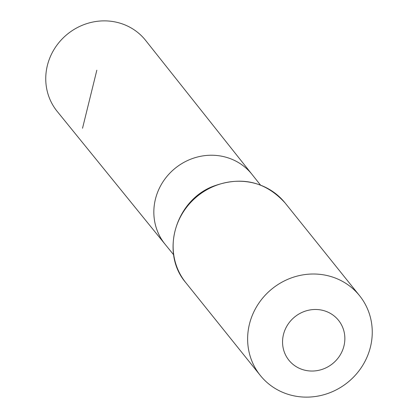 <?xml version="1.0" encoding="UTF-8"?>
<svg xmlns="http://www.w3.org/2000/svg" width="418" height="418" viewBox="0 0 418 418"><rect width="100%" height="100%" fill="white"/><g stroke="black" fill="none" stroke-linecap="round" stroke-linejoin="round"><path stroke-width="0.63" d="M260.477 185.049L252.064 174.452A55.761 52.694 141.2 0 0 175.424 168.067A55.761 52.694 141.2 0 0 165.11 244.284L57.209 111.418A56.702 53.582 141.2 0 1 56.404 45.886A56.702 53.582 141.2 0 1 119.961 23.142A56.702 53.582 141.2 0 1 145.631 40.41L252.064 174.452A55.761 52.694 141.2 0 0 175.424 168.067A55.761 52.694 141.2 0 0 165.11 244.284L173.642 254.787M303.196 369.768A31.836 30.08 -38.8 0 1 293.556 317.92A31.836 30.08 -38.8 0 1 344.359 333.094A31.836 30.08 -38.8 0 1 303.196 369.768M288.927 394.582A63.667 60.161 -38.8 0 1 260.299 375.437A63.667 60.161 -38.8 0 1 272.27 288.66A63.667 60.161 -38.8 0 1 359.579 295.704A63.667 60.161 -38.8 0 1 360.191 369.183A63.667 60.161 -38.8 0 1 288.927 394.582M82.529 128.258L96.835 70.208M260.299 375.437L185.796 282.662A63.667 60.161 -38.8 0 1 197.766 195.89A63.667 60.161 -38.8 0 1 285.076 202.934L359.579 295.704M185.796 282.662C160.455 253.397 174.839 201.742 212.161 186.668C240.878 175.748 265.184 181.166 285.076 202.934"/></g></svg>
